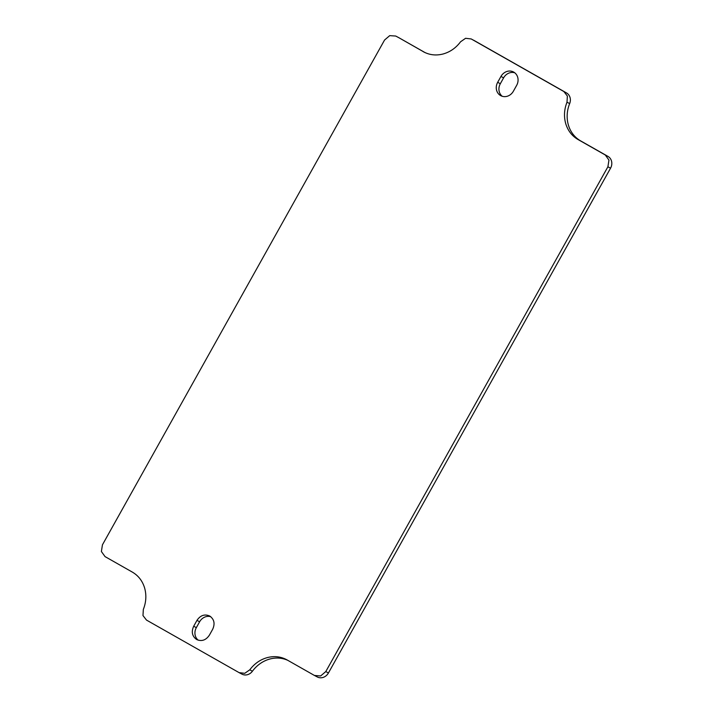 <?xml version="1.0" encoding="UTF-8"?>
<svg xmlns="http://www.w3.org/2000/svg" width="713" height="713" viewBox="0 0 713 713"><rect width="100%" height="100%" fill="white"/><g stroke="black" fill="none" stroke-linecap="round" stroke-linejoin="round"><path stroke-width="1.07" d="M500.954 76.451A10.089 9.028 117.7 0 1 513.494 71.968A10.089 9.028 117.7 0 1 513.725 72.102A10.089 9.028 117.7 0 1 516.658 85.364L513.378 91.228A10.089 9.028 117.7 0 1 500.838 95.702A10.089 9.028 117.7 0 1 500.606 95.578A10.089 9.028 117.7 0 1 497.674 82.316L500.954 76.451L503.61 77.842L500.33 83.715A10.089 9.028 117.7 0 0 502.237 96.282M607.957 156.388A8.966 8.021 117.7 0 1 611.611 161.486A8.966 8.021 117.7 0 1 610.56 168.179L328.435 672.974A8.966 8.021 117.7 0 1 323.301 677.35A8.966 8.021 117.7 0 1 317.294 676.958L314.424 675.452L320.645 675.96L325.779 671.584L607.904 166.789L608.955 160.095L605.301 154.997L607.957 156.388L580.676 140.907A31.381 28.083 117.7 0 1 568.404 125.087A31.381 28.083 117.7 0 1 569.66 103.59A8.966 8.021 117.7 0 0 570.026 97.449A8.966 8.021 117.7 0 0 566.523 92.931L473.904 40.365A8.966 8.021 117.7 0 0 473.699 40.249A8.966 8.021 117.7 0 0 473.485 40.142M252.429 671.218A8.966 8.021 117.7 0 1 247.402 674.712A8.966 8.021 117.7 0 1 241.957 674.141L239.096 672.635L244.746 673.313L249.773 669.819L252.429 671.218A31.381 28.083 117.7 0 1 270.022 658.981A31.381 28.083 117.7 0 1 287.811 660.345M398.148 37.334A8.966 8.021 117.7 0 1 398.362 37.441A8.966 8.021 117.7 0 1 398.576 37.548L425.189 52.664M196.966 620.372C200.415 615.292 204.676 613.848 209.738 616.032C214.212 619.258 215.192 623.679 212.67 629.285L209.39 635.158C205.932 640.238 201.672 641.691 196.619 639.508C192.145 636.281 191.164 631.861 193.686 626.246L196.966 620.372L199.622 621.772A10.089 9.028 117.7 0 1 210.763 616.718M199.622 621.772L196.342 627.636A10.089 9.028 117.7 0 0 198.241 640.203M503.61 77.842A10.089 9.028 117.7 0 1 514.759 72.788M423.932 52.04L423.192 51.639C429.306 55.008 435.901 55.801 442.978 54.019C450.037 52.067 455.901 47.994 460.571 41.782L465.598 38.288L471.248 38.965L563.858 91.531L567.37 96.05L567.004 102.2L569.66 103.59M424.672 52.414L398.576 37.548M239.096 672.635L146.477 620.069L142.974 615.551L143.34 609.41C146.183 602.173 146.602 595.007 144.596 587.913C142.44 580.881 138.349 575.614 132.324 572.093L105.043 556.603L101.389 551.514L102.44 544.821L384.565 40.026L389.699 35.65L395.706 36.042L398.362 37.441M249.773 669.819C254.443 663.616 260.298 659.534 267.357 657.591C274.443 655.808 281.038 656.593 287.143 659.962L286.412 659.561M314.424 675.452L287.143 659.962M605.301 154.997L578.011 139.516C571.995 135.996 567.904 130.72 565.748 123.697C563.733 116.602 564.161 109.437 567.004 102.2M497.674 82.316L500.33 83.715M578.011 139.516L580.676 140.907M607.904 166.789L610.56 168.179M325.779 671.584L328.435 672.974M563.858 91.531L566.523 92.931M193.686 626.246L196.342 627.636"/></g></svg>
